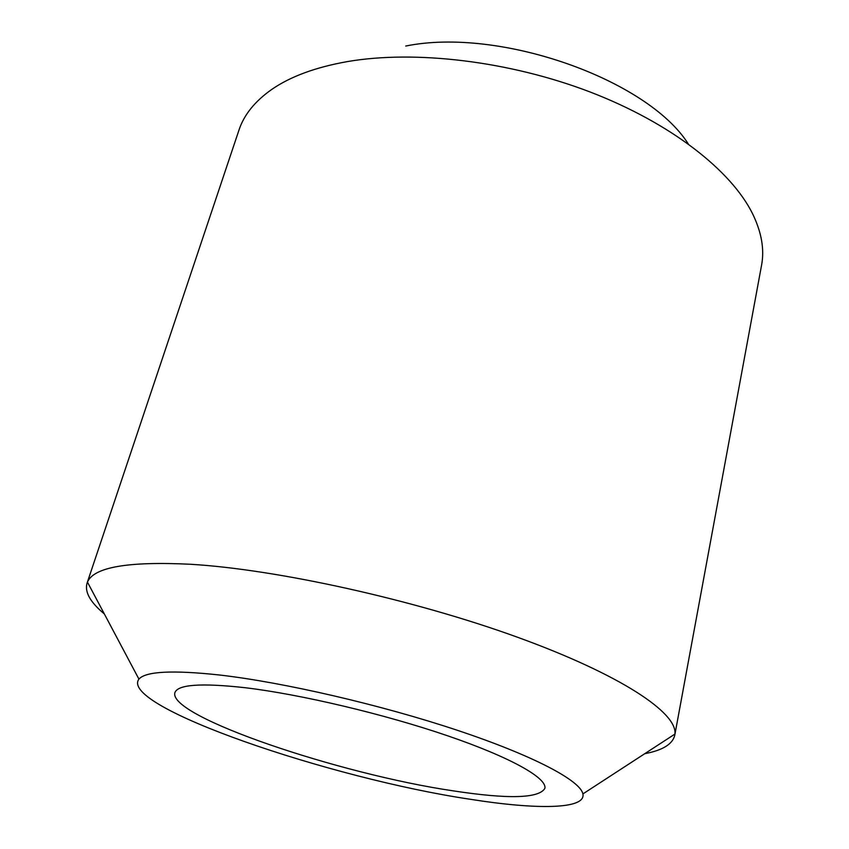 <?xml version="1.0" encoding="UTF-8"?>
<svg xmlns="http://www.w3.org/2000/svg" width="849" height="849" viewBox="0 0 849 849"><rect width="100%" height="100%" fill="white"/><g stroke="black" fill="none" stroke-linecap="round" stroke-linejoin="round"><path stroke-width="1.27" d="M245.032 687.701C300.61 694.323 384.183 714.073 447.699 735.818C511.342 757.595 547.372 778.257 544.856 788.403C538.871 798.453 508.36 799.28 453.345 790.875C340.088 774.288 168.113 716.514 174.873 692.72C177.632 684.506 201.022 682.829 245.032 687.701M104.342 613.954C90.344 602.302 84.56 592.082 87.012 583.295L238.972 130.088C244.003 114.806 254.933 101.254 271.754 89.432C290.432 76.516 315.584 67.251 347.199 61.627C414.959 49.9 509.358 61.032 590.204 92.032C671.06 123.116 731.244 170.585 752.596 213.778C761.585 232.276 764.578 249.436 761.564 265.238L674.753 735.298C672.631 744.17 662.623 750.304 644.731 753.71M87.012 583.295L87.458 582.138C93.666 567.153 128.072 561.2 190.675 564.277C276.827 569.414 413.452 599.49 517.147 637.111C621.118 674.775 677.576 712.99 674.923 734.067L674.753 735.298M470.314 799.28C331.312 778.66 118.584 706.421 138.928 679.104C145.72 671.336 172.527 669.957 219.36 674.987C283.513 682.32 381.021 704.829 457.462 730.331C534.053 755.854 580.408 780.709 582.892 793.921C586.203 809.479 536.547 809.808 470.314 799.28M405.716 46.048C499.583 26.86 647.49 79.466 688.242 143.863M138.928 679.104L87.458 582.138M582.892 793.921L674.923 734.067"/></g></svg>
